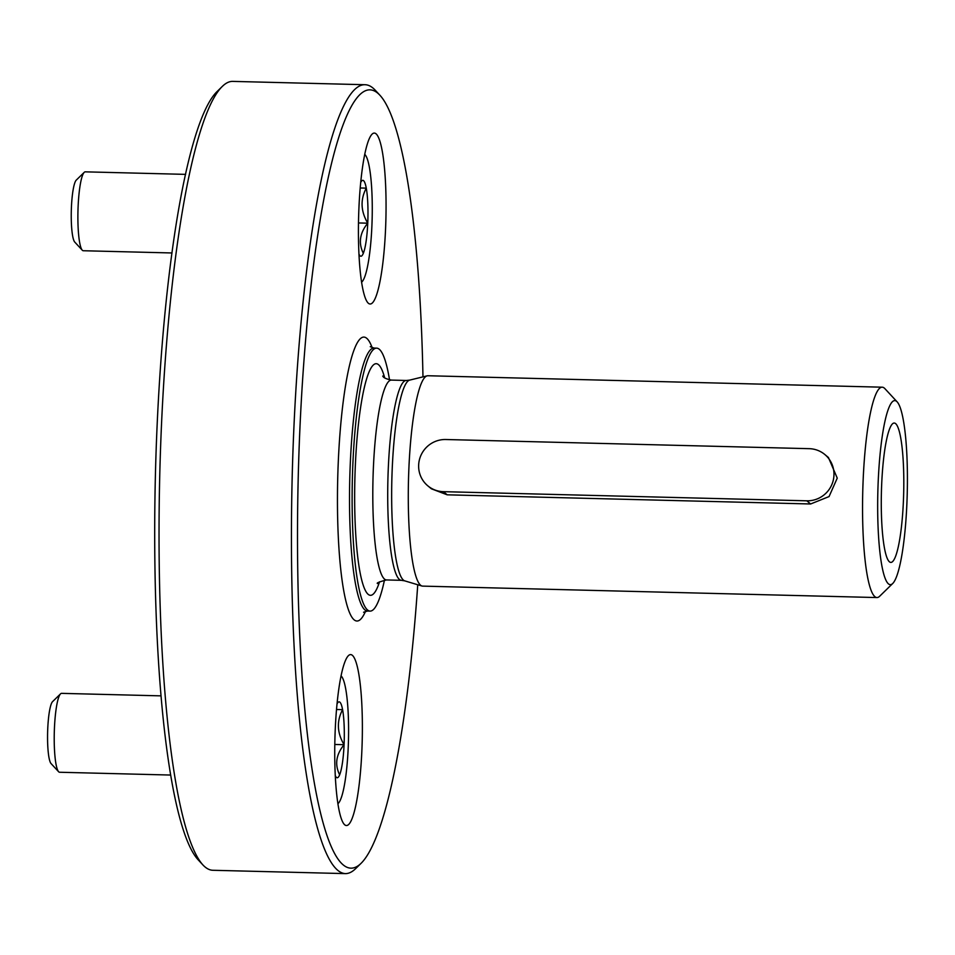 <?xml version="1.0" encoding="UTF-8"?>
<svg xmlns="http://www.w3.org/2000/svg" width="955" height="955" viewBox="0 0 955 955"><rect width="100%" height="100%" fill="white"/><g stroke="black" fill="none" stroke-linecap="round" stroke-linejoin="round"><path stroke-width="1.43" d="M878.23 480.795A92.062 14.719 -88.6 0 1 897.211 401.936A92.062 14.719 -88.6 0 1 907.25 493.078A92.062 14.719 -88.6 0 1 892.627 583.589A92.062 14.719 -88.6 0 1 878.23 480.795M881.704 483.696A69.703 11.15 -88.6 0 1 893.235 423.292A69.703 11.15 -88.6 0 1 903.681 492.983A69.703 11.15 -88.6 0 1 889.75 562.053A69.703 11.15 -88.6 0 1 881.704 483.696M892.627 583.589L879.662 596.242A105.217 16.82 -88.6 0 1 876.905 597.555A105.217 16.82 -88.6 0 1 863.201 478.777A105.217 16.82 -88.6 0 1 882.205 387.193A105.217 16.82 -88.6 0 1 884.891 388.649L897.211 401.936M876.905 597.555L422.635 586.119A105.217 16.82 -88.6 0 1 421.907 586A105.217 16.82 -88.6 0 1 408.931 467.329A105.217 16.82 -88.6 0 1 427.207 375.828A105.217 16.82 -88.6 0 1 427.936 375.745L882.205 387.193M824.834 454.52L828.427 457.505L837.249 478.121L829.059 496.576L810.628 503.977L447.203 494.821L431.374 488.793L427.78 485.809A26.31 25.761 -50.2 0 0 443.418 491.67L806.832 500.814A26.31 25.761 -50.2 0 0 824.834 454.52A26.31 25.761 -50.2 0 0 809.195 448.671L445.782 439.515A26.31 25.761 -50.2 0 0 427.78 485.809M384.483 580.043A131.527 21.034 -88.6 0 1 370.062 611.105A131.527 21.034 -88.6 0 1 352.932 462.626A131.527 21.034 -88.6 0 1 376.688 348.145A131.527 21.034 -88.6 0 1 389.533 379.899M417.741 584.758A389.306 62.242 -88.6 0 1 360.799 863.595A389.306 62.242 -88.6 0 1 299.894 428.962A389.306 62.242 -88.6 0 1 380.15 95.5A389.306 62.242 -88.6 0 1 422.97 376.867M358.949 207.486A85.496 13.668 -88.6 0 1 374.384 133.079A85.496 13.668 -88.6 0 1 385.904 218.886A85.496 13.668 -88.6 0 1 370.086 304A85.496 13.668 -88.6 0 1 368.391 303.284A85.496 13.668 -88.6 0 1 358.949 207.486M335.265 728.999A85.496 13.668 -88.6 0 1 350.7 654.593A85.496 13.668 -88.6 0 1 362.22 740.4A85.496 13.668 -88.6 0 1 346.402 825.514A85.496 13.668 -88.6 0 1 344.707 824.798A85.496 13.668 -88.6 0 1 335.265 728.999M360.799 863.595L355.606 868.668A394.57 63.09 -88.6 0 1 345.268 873.61A394.57 63.09 -88.6 0 1 293.877 428.15A394.57 63.09 -88.6 0 1 365.132 84.72A394.57 63.09 -88.6 0 1 375.22 90.188L380.15 95.5M345.268 873.61L212.881 870.28A394.57 63.09 -88.6 0 1 202.794 864.812A394.57 63.09 -88.6 0 1 161.491 424.82A394.57 63.09 -88.6 0 1 222.408 86.332A394.57 63.09 -88.6 0 1 232.745 81.39L365.132 84.72M202.794 864.812L197.876 859.5A389.306 62.242 -88.6 0 1 157.121 425.369A389.306 62.242 -88.6 0 1 217.215 91.405L222.408 86.332M337.043 703.966A37.973 6.076 -88.6 0 1 338.13 702.319A37.973 6.076 -88.6 0 1 342.594 709.649C336.542 721.097 337.031 732.783 344.075 744.709C336.065 754.522 334.584 764.561 339.634 774.839A37.973 6.076 -88.6 0 1 336.244 777.227A37.973 6.076 -88.6 0 1 335.241 775.52M336.53 709.505L342.594 709.649A37.973 6.076 -88.6 0 1 344.075 744.709A37.973 6.076 -88.6 0 1 339.634 774.839M341.436 676.259L341.09 675.889A64.451 10.302 -88.6 0 1 341.436 676.259A64.451 10.302 -88.6 0 1 348.468 740.053A64.451 10.302 -88.6 0 1 338.237 803.418A64.451 10.302 -88.6 0 1 337.867 803.728L338.237 803.418M170.479 775.042L59.592 772.249A39.453 6.303 -88.6 0 1 58.589 771.7A39.453 6.303 -88.6 0 1 54.459 727.698A39.453 6.303 -88.6 0 1 60.547 693.855A39.453 6.303 -88.6 0 1 61.574 693.354L160.882 695.861M58.589 771.7L51.033 763.546A31.396 5.014 -88.6 0 1 47.75 728.546A31.396 5.014 -88.6 0 1 52.597 701.615L60.547 693.855M334.787 744.47L344.075 744.709M360.727 182.453A37.973 6.076 -88.6 0 1 361.814 180.805A37.973 6.076 -88.6 0 1 366.278 188.135C360.226 199.583 360.715 211.258 367.747 223.184C359.749 233.008 358.268 243.048 363.318 253.326A37.973 6.076 -88.6 0 1 359.928 255.713A37.973 6.076 -88.6 0 1 358.925 254.006M360.214 187.98L366.278 188.135A37.973 6.076 -88.6 0 1 367.747 223.184A37.973 6.076 -88.6 0 1 363.318 253.326M364.774 154.412A64.451 10.302 -88.6 0 1 365.12 154.746A64.451 10.302 -88.6 0 1 372.152 218.54A64.451 10.302 -88.6 0 1 361.921 281.892A64.451 10.302 -88.6 0 1 361.551 282.214M172.031 252.968L83.276 250.735A39.453 6.303 -88.6 0 1 82.261 250.186A39.453 6.303 -88.6 0 1 78.131 206.185A39.453 6.303 -88.6 0 1 84.231 172.342A39.453 6.303 -88.6 0 1 85.258 171.84L185.616 174.371M82.261 250.186L74.717 242.033A31.396 5.014 -88.6 0 1 71.434 207.032A31.396 5.014 -88.6 0 1 76.281 180.101L84.231 172.342M358.471 222.957L367.747 223.184M409.719 380.102L406.376 380.472A99.953 15.984 -88.6 0 0 388.327 467.473A99.953 15.984 -88.6 0 0 401.351 580.318L404.669 580.843A100.502 16.068 -88.6 0 1 392.278 467.496A100.502 16.068 -88.6 0 1 409.719 380.102L427.207 375.828M401.351 580.318L386.429 579.948A99.953 15.984 -88.6 0 1 373.417 467.091A99.953 15.984 -88.6 0 1 391.466 380.09C386.178 379.004 383.277 377.643 382.752 376.031M379.553 581.798A115.746 18.503 -88.6 0 1 360.501 574.731A115.746 18.503 -88.6 0 1 355.379 464.655A115.746 18.503 -88.6 0 1 384.686 377.894M370.062 611.105L367.46 611.045A131.527 21.034 -88.6 0 1 350.33 462.554A131.527 21.034 -88.6 0 1 374.085 348.074L370.265 346.677M365.538 611.272A142.044 22.705 -88.6 0 1 338.321 460.931A142.044 22.705 -88.6 0 1 372.175 347.751M810.628 503.977L806.832 500.814M447.203 494.821L443.418 491.67M404.669 580.843L421.907 586M406.376 380.472L391.466 380.09M377.523 583.553C376.21 583.087 379.183 581.882 386.429 579.948M376.688 348.145L374.085 348.074M363.569 612.25L367.46 611.045"/></g></svg>
